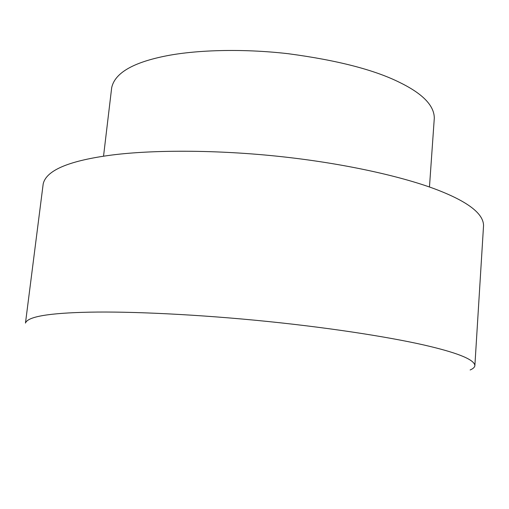 <?xml version="1.0" encoding="UTF-8"?>
<svg xmlns="http://www.w3.org/2000/svg" width="509" height="509" viewBox="0 0 509 509"><rect width="100%" height="100%" fill="white"/><g stroke="black" fill="none" stroke-linecap="round" stroke-linejoin="round"><path stroke-width="0.76" d="M429.462 187.013L434.298 118.196C434.266 105.662 422.82 93.79 399.953 82.585C374.681 69.905 337.467 60.285 288.323 53.725C241.088 48.253 193.986 50.067 164.254 56.276C132.276 62.861 114.754 73.334 111.681 87.701L103.537 156.199M108.048 155.55C67.761 161.226 46.141 170.68 43.189 183.914L25.469 323.075C27.562 316.643 48.915 313.01 89.527 312.17C130.049 311.311 198.402 314.384 268.027 321.51C337.677 328.636 397.516 338.536 430.073 346.444C459.436 353.526 474.369 359.895 474.878 365.557L483.55 225.544C483.404 214.085 469.126 202.646 440.718 191.225C409.223 178.443 351.146 164.369 283.22 156.855C215.313 149.328 148.234 149.843 108.048 155.55M470.144 369.979C473.166 368.681 474.744 367.212 474.878 365.557"/></g></svg>
